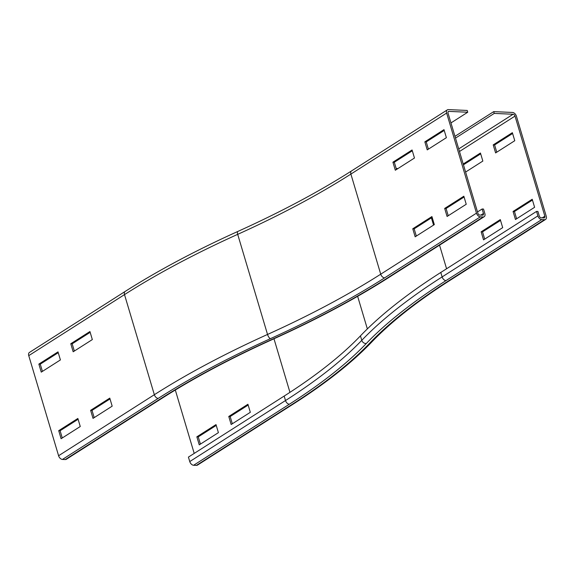 <?xml version="1.0" encoding="UTF-8"?>
<svg xmlns="http://www.w3.org/2000/svg" width="575" height="575" viewBox="0 0 575 575"><rect width="100%" height="100%" fill="white"/><g stroke="black" fill="none" stroke-linecap="round" stroke-linejoin="round"><path stroke-width="0.86" d="M247.926 404.261L250.319 412.304L231.172 424.508L228.771 416.465L247.926 404.261M248.163 405.059L230.165 416.53L232.329 423.768M230.165 416.53L228.771 416.465M216.006 424.602L218.399 432.644L199.252 444.856L196.851 436.813L216.006 424.602M216.243 425.399L198.253 436.871L196.851 436.813M198.253 436.871L200.409 444.116M500.293 219.6L502.694 227.643L483.539 239.854L481.146 231.811L500.293 219.6M500.53 220.405L482.54 231.869L484.696 239.114M481.146 231.811L482.54 231.869M532.213 199.259L534.606 207.302L515.459 219.506L513.058 211.463L532.213 199.259M532.45 200.057L514.452 211.528L516.616 218.773M513.058 211.463L514.452 211.528M194.206 453.416L175.31 390.022M440.795 272.449L536.547 211.413L537.877 215.884L442.125 276.913A466.181 146.668 163.4 0 0 361.783 340.328A3.932 3.263 -136.3 0 0 366.318 343.491A462.25 145.432 163.4 0 1 445.984 280.614A3.932 2.508 -122.5 0 1 442.125 276.913L440.795 272.449A466.181 146.668 163.4 0 0 360.453 335.865A442.599 139.251 -16.6 0 1 284.172 396.067L188.42 457.103L189.757 461.574A3.932 2.508 -122.5 0 0 193.61 465.268L196.406 465.391A3.932 2.508 -122.5 0 0 197.448 465.132L293.2 404.096A3.932 2.508 -122.5 0 1 292.158 404.362L196.406 465.391M463.206 164.012L480.441 153.022L482.842 161.065L465.606 172.054M480.686 153.82L463.443 164.809M512.361 132.674L514.762 140.717L495.607 152.928L493.213 144.886L512.361 132.674M512.598 133.479L494.608 144.943L496.764 152.188M493.213 144.886L494.608 144.943M455.486 138.115L494.248 113.412L513.087 114.245A1.962 1.251 -122.5 0 1 515.013 116.093L544.856 216.193A1.962 1.251 -122.5 0 1 544.518 217.788A1.962 1.251 -122.5 0 1 543.993 217.918L541.204 217.796A1.962 1.251 -122.5 0 1 539.271 215.941L537.941 211.471L536.547 211.413M537.877 215.884A3.932 2.508 57.5 0 0 541.736 219.578L544.525 219.7A3.932 2.508 57.5 0 0 545.574 219.442A3.932 2.508 57.5 0 0 546.25 216.25L516.408 116.157A3.932 2.508 57.5 0 0 512.555 112.456L493.717 111.622L454.954 136.325M494.248 113.412L493.717 111.622M80.263 426.506L61.108 438.711L58.715 430.668L77.862 418.463L80.263 426.506M78.099 419.261L60.109 430.732L62.265 437.978M58.715 430.668L60.109 430.732M90.627 410.327L109.782 398.116L112.175 406.158L93.028 418.37L90.627 410.327L92.022 410.385L94.185 417.63M110.019 398.921L92.022 410.385M431.918 216.567L434.319 224.609L415.164 236.814L412.771 228.771L431.918 216.567M432.156 217.364L414.165 228.836L416.322 236.073M412.771 228.771L414.165 228.836M463.838 196.219L466.232 204.262L447.084 216.466L444.683 208.423L463.838 196.219M464.075 197.017L446.085 208.488L448.241 215.733M444.683 208.423L446.085 208.488M60.411 359.928L41.263 372.133L38.863 364.09L58.01 351.878L60.411 359.928M58.255 352.683L40.257 364.147L42.421 371.393M38.863 364.09L40.257 364.147M70.782 343.742L89.93 331.538L92.331 339.581L73.176 351.785L70.782 343.742L72.177 343.807L74.333 351.052M90.167 332.336L72.177 343.807M28.75 355.645A3.932 2.508 -122.5 0 1 29.426 352.453L125.177 291.424A3.932 2.508 -122.5 0 0 124.502 294.608L28.75 355.645L58.592 455.738A3.932 2.508 -122.5 0 0 62.445 459.439L65.234 459.562A3.932 2.508 -122.5 0 0 66.283 459.303L162.035 398.267A3.932 2.508 -122.5 0 1 160.986 398.525L65.234 459.562M412.074 149.982L414.467 158.024L395.32 170.236L392.919 162.186L412.074 149.982M412.311 150.779L394.313 162.251L396.477 169.496M392.919 162.186L394.313 162.251M443.986 129.641L446.387 137.684L427.232 149.888L424.839 141.845L443.986 129.641M444.223 130.439L426.233 141.91L428.389 149.148M424.839 141.845L426.233 141.91M467.734 112.233L467.202 110.443L448.363 109.609A3.932 2.508 57.5 0 0 447.321 109.868A3.932 2.508 57.5 0 0 446.638 113.059L476.481 213.153A3.932 2.508 57.5 0 0 480.341 216.847L483.129 216.976A3.932 2.508 57.5 0 0 484.172 216.71A3.932 2.508 57.5 0 0 484.854 213.526L483.525 209.056L482.123 208.991L483.46 213.462A1.962 1.251 -122.5 0 1 483.122 215.057A1.962 1.251 -122.5 0 1 482.598 215.187L479.802 215.064A1.962 1.251 -122.5 0 1 477.875 213.21L448.04 113.117A1.962 1.251 -122.5 0 1 448.378 111.521A1.962 1.251 -122.5 0 1 448.902 111.392L467.734 112.233L450.958 122.928M477.494 211.945L482.123 208.991M289.951 392.344L273.98 338.776M366.318 343.491A446.531 140.487 -16.6 0 1 289.362 404.232A3.932 2.508 -122.5 0 1 285.509 400.538L284.172 396.067M360.453 335.865L361.783 340.328A442.599 139.251 -16.6 0 1 285.509 400.538L189.757 461.574M289.362 404.232L193.61 465.268M367.353 328.9L357.636 296.312M545.574 219.442L449.823 280.478C416.983 301.444 390.899 322.029 371.558 342.226A3.932 3.263 -136.3 0 1 369.79 343.081A450.462 141.723 -16.6 0 1 292.158 404.362M431.401 217.846L433.557 225.091M439.544 245.166L446.581 268.762M449.823 280.478A3.932 2.508 -122.5 0 1 448.773 280.737A458.318 144.196 163.4 0 0 369.79 343.081M445.984 280.614L541.736 219.578M448.773 280.737L544.525 219.7M544.856 216.193L542.268 217.839M513.087 114.245L458.706 148.911M515.013 116.093L459.475 151.498M237.892 231.416C280.729 212.046 318.622 191.877 351.569 170.904A3.932 2.508 57.5 0 0 350.887 174.088L380.729 274.189A3.932 2.508 57.5 0 0 384.589 277.883A458.318 144.196 -16.6 0 1 270.415 338.668A450.462 141.723 163.4 0 0 158.197 398.403A3.932 2.508 -122.5 0 1 154.344 394.709L124.502 294.608A454.387 142.959 163.4 0 1 237.698 234.348A3.932 1.473 -114.3 0 1 237.892 231.416C195.486 250.585 157.917 270.588 125.177 291.424M270.415 338.668A3.932 1.473 -114.3 0 1 267.533 334.449A454.387 142.959 163.4 0 0 154.344 394.709L58.592 455.738M158.197 398.403L62.445 459.439M476.481 213.153L380.729 274.189A454.387 142.959 -16.6 0 1 267.533 334.449L237.698 234.348A454.387 142.959 -16.6 0 0 350.887 174.088L446.638 113.059M483.129 216.976L387.378 278.012A3.932 2.508 57.5 0 0 388.42 277.747C354.84 299.129 316.286 319.65 272.773 339.315A3.932 1.473 -114.3 0 1 272.227 339.315A446.531 140.487 163.4 0 0 160.986 398.525M387.378 278.012A462.25 145.432 -16.6 0 1 272.227 339.315M480.872 215.107L483.46 213.462M480.341 216.847L384.589 277.883M448.04 111.945L448.902 111.392M371.558 342.226C352.001 362.624 325.881 383.252 293.2 404.096M444.425 281.613L448.766 278.817M272.773 339.315C231.042 358.189 194.127 377.84 162.035 398.267M388.42 277.747L484.172 216.71M351.569 170.904L447.321 109.868M396.175 168.482L397.943 168.561"/></g></svg>
